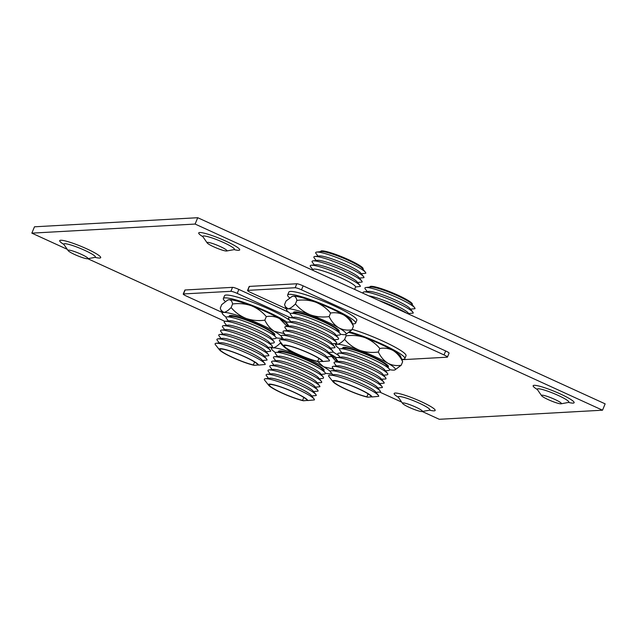 <?xml version="1.0" encoding="UTF-8"?>
<svg xmlns="http://www.w3.org/2000/svg" width="637" height="637" viewBox="0 0 637 637"><rect width="100%" height="100%" fill="white"/><g stroke="black" fill="none" stroke-linecap="round" stroke-linejoin="round"><path stroke-width="0.96" d="M385.457 370.838L388.642 370.471A27.096 3.559 -157.5 0 0 389.271 368.958L386.396 365.327A22.94 3.018 -157.5 0 0 367.023 354.793A22.94 3.018 -157.5 0 0 345.358 348.224A22.94 3.018 -157.5 0 0 345.135 348.24L340.54 348.773A27.096 3.559 -157.5 0 0 339.911 350.286L341.902 352.802M389.271 368.958A27.096 3.559 -157.5 0 0 366.394 356.513A27.096 3.559 -157.5 0 0 340.795 348.75A27.096 3.559 -157.5 0 0 340.54 348.773M383.633 375.233L386.826 374.867A27.096 3.559 -157.5 0 0 387.447 373.354L384.573 369.723A22.94 3.018 -157.5 0 0 365.208 359.188A22.94 3.018 -157.5 0 0 343.534 352.619A22.94 3.018 -157.5 0 0 343.311 352.635L338.717 353.169A27.096 3.559 -157.5 0 0 338.088 354.682L340.086 357.198M387.447 373.354A27.096 3.559 -157.5 0 0 364.571 360.908A27.096 3.559 -157.5 0 0 338.98 353.145A27.096 3.559 -157.5 0 0 338.717 353.169M369.81 287.064L369.954 286.73A22.94 3.018 22.5 0 1 371.005 286.308A22.94 3.018 22.5 0 1 394.478 293.649A22.94 3.018 22.5 0 1 412.37 304.112L412.171 304.59M410.276 309.16L415.006 308.706A27.096 3.559 -157.5 0 0 414.639 307.703L411.765 304.072A22.94 3.018 -157.5 0 0 392.4 293.538A22.94 3.018 -157.5 0 0 370.734 286.969A22.94 3.018 -157.5 0 0 370.511 286.984L365.909 287.518A27.096 3.559 -157.5 0 0 365.288 289.031L367.278 291.547M408.46 313.555L413.19 313.101A27.096 3.559 -157.5 0 0 412.824 312.098L409.949 308.467A22.94 3.018 -157.5 0 0 390.577 297.933A22.94 3.018 -157.5 0 0 368.911 291.364A22.94 3.018 -157.5 0 0 368.688 291.38L364.085 291.913A27.096 3.559 -157.5 0 0 363.464 293.426L363.472 293.434M412.824 312.098A27.096 3.559 -157.5 0 0 389.94 299.653A27.096 3.559 -157.5 0 0 364.348 291.889A27.096 3.559 -157.5 0 0 364.085 291.913M409.336 314.391L408.126 312.863A22.94 3.018 -157.5 0 0 390.815 303.204A22.94 3.018 -157.5 0 0 368.775 295.863M406.701 313.189A27.096 3.559 -157.5 0 0 378.744 300.417M414.639 307.703A27.096 3.559 -157.5 0 0 391.763 295.257A27.096 3.559 -157.5 0 0 366.171 287.494A27.096 3.559 -157.5 0 0 365.909 287.518M371.196 396.564A20.344 2.675 -157.5 0 0 354.944 387.248A20.344 2.675 -157.5 0 0 334.529 380.91A20.344 2.675 -157.5 0 0 333.597 381.284A20.344 2.675 -157.5 0 0 345.533 388.984A20.344 2.675 -157.5 0 0 366.896 396.803L367.764 397.201A21.268 2.795 -157.5 0 1 347.547 390.035A21.268 2.795 -157.5 0 1 333.024 381.746L328.987 376.65A27.096 3.559 -157.5 0 1 329.616 375.145A27.096 3.559 -157.5 0 1 329.878 375.121A27.096 3.559 -157.5 0 1 355.47 382.885A27.096 3.559 -157.5 0 1 378.346 395.33A27.096 3.559 -157.5 0 1 378.712 396.333L372.056 396.955L371.196 396.564M381.268 379.262L385.863 378.951A27.096 3.559 -157.5 0 0 385.632 377.749L382.757 374.118A22.94 3.018 -157.5 0 0 363.385 363.584A22.94 3.018 -157.5 0 0 341.719 357.015A22.94 3.018 -157.5 0 0 341.496 357.031L336.893 357.564A27.096 3.559 -157.5 0 0 336.272 359.077L338.263 361.593M385.632 377.749A27.096 3.559 -157.5 0 0 362.748 365.304A27.096 3.559 -157.5 0 0 337.156 357.54A27.096 3.559 -157.5 0 0 336.893 357.564M379.445 383.601L384.175 383.148A27.096 3.559 -157.5 0 0 383.808 382.144L380.934 378.513A22.94 3.018 -157.5 0 0 361.561 367.979A22.94 3.018 -157.5 0 0 339.895 361.41A22.94 3.018 -157.5 0 0 339.672 361.426L335.078 361.959A27.096 3.559 -157.5 0 0 334.449 363.472L336.44 365.98M383.808 382.144A27.096 3.559 -157.5 0 0 360.932 369.699A27.096 3.559 -157.5 0 0 335.341 361.935A27.096 3.559 -157.5 0 0 335.078 361.959M377.622 387.997L382.351 387.543A27.096 3.559 -157.5 0 0 381.985 386.54L379.111 382.909A22.94 3.018 -157.5 0 0 359.746 372.374A22.94 3.018 -157.5 0 0 338.08 365.805A22.94 3.018 -157.5 0 0 337.857 365.821L333.255 366.355A27.096 3.559 -157.5 0 0 332.633 367.86L334.624 370.376M381.985 386.54A27.096 3.559 -157.5 0 0 359.109 374.094A27.096 3.559 -157.5 0 0 333.517 366.331A27.096 3.559 -157.5 0 0 333.255 366.355M375.806 392.392L380.536 391.938A27.096 3.559 -157.5 0 0 380.17 390.935L377.295 387.304A22.94 3.018 -157.5 0 0 357.922 376.77A22.94 3.018 -157.5 0 0 336.256 370.193A22.94 3.018 -157.5 0 0 336.033 370.216L331.431 370.75A27.096 3.559 -157.5 0 0 330.81 372.255L332.801 374.771M380.17 390.935A27.096 3.559 -157.5 0 0 357.285 378.489A27.096 3.559 -157.5 0 0 331.694 370.726A27.096 3.559 -157.5 0 0 331.431 370.75M378.346 395.33L375.472 391.699A22.94 3.018 -157.5 0 0 356.099 381.165A22.94 3.018 -157.5 0 0 334.433 374.588A22.94 3.018 -157.5 0 0 334.21 374.612L329.616 375.145M372.056 396.955A21.268 2.795 -157.5 0 0 350.334 385.234A21.268 2.795 -157.5 0 0 333.024 381.746M371.777 396.827L367.764 397.201M368.114 393.865L366.896 396.803M387.742 367.039A24.676 3.241 -157.5 0 0 388.387 366.641A24.676 3.241 -157.5 0 0 369.85 355.486A24.676 3.241 -157.5 0 0 343.932 347.3A24.676 3.241 -157.5 0 0 342.802 347.754A24.676 3.241 -157.5 0 0 342.977 348.495M335.436 343.59L337.315 344.283C339.314 343.988 341.75 342.364 344.633 339.417C348.702 344.235 353.686 347.858 359.594 350.286C365.59 352.325 371.833 352.914 378.338 352.03C380.711 356.943 383.896 360.669 387.877 363.209C391.962 365.351 396.397 366.036 401.191 365.256L402.664 361.689C400.283 356.784 397.106 353.057 393.125 350.517C389.04 348.375 384.605 347.691 379.811 348.471C375.75 343.654 370.758 340.031 364.85 337.602C358.862 335.556 352.611 334.974 346.114 335.858L345.716 334.465M401.191 365.256L394.868 369.93A32.208 4.228 -157.5 0 0 387.877 363.209A32.208 4.228 -157.5 0 0 359.594 350.286A32.208 4.228 -157.5 0 0 337.315 344.283A32.208 4.228 -157.5 0 0 335.89 345.501A32.208 4.228 -157.5 0 0 339.776 349.004M348.949 332.522A32.208 4.228 -157.5 0 1 364.85 337.602A32.208 4.228 -157.5 0 1 393.125 350.517A32.208 4.228 -157.5 0 1 400.554 356.21L402.664 361.689M378.338 352.03L379.811 348.471M344.633 339.417L346.114 335.858M389.645 369.659A32.208 4.228 -157.5 0 0 393.873 370.121A32.208 4.228 -157.5 0 0 394.868 369.93M401.843 359.252A36.795 4.833 -157.5 0 0 404.845 358.591A36.795 4.833 -157.5 0 0 360.972 335.508A36.795 4.833 -157.5 0 0 349.761 331.853M404.845 358.591L406.024 355.741A36.795 4.833 -157.5 0 0 362.158 332.649A36.795 4.833 -157.5 0 0 352.157 329.353M271.943 338.98L275.136 338.613A27.096 3.559 -157.5 0 0 275.757 337.1L272.883 333.47A22.94 3.018 -157.5 0 0 253.518 322.935A22.94 3.018 -157.5 0 0 231.844 316.358A22.94 3.018 -157.5 0 0 231.621 316.382L227.027 316.915A27.096 3.559 -157.5 0 0 226.398 318.42L228.396 320.937M275.757 337.1A27.096 3.559 -157.5 0 0 252.881 324.655A27.096 3.559 -157.5 0 0 227.29 316.892A27.096 3.559 -157.5 0 0 227.027 316.915M270.128 343.375L273.313 343.001A27.096 3.559 -157.5 0 0 273.942 341.496L271.067 337.865A22.94 3.018 -157.5 0 0 251.695 327.33A22.94 3.018 -157.5 0 0 230.029 320.753A22.94 3.018 -157.5 0 0 229.806 320.777L225.203 321.311A27.096 3.559 -157.5 0 0 224.582 322.816L226.573 325.332M273.942 341.496A27.096 3.559 -157.5 0 0 251.058 329.05A27.096 3.559 -157.5 0 0 225.466 321.287A27.096 3.559 -157.5 0 0 225.203 321.311M257.682 364.698A20.344 2.675 -157.5 0 0 241.431 355.382A20.344 2.675 -157.5 0 0 221.015 349.052A20.344 2.675 -157.5 0 0 220.083 349.426A20.344 2.675 -157.5 0 0 232.027 357.118A20.344 2.675 -157.5 0 0 253.383 364.937L254.251 365.335A21.268 2.795 -157.5 0 1 234.042 358.177A21.268 2.795 -157.5 0 1 219.51 349.88L215.481 344.792A27.096 3.559 -157.5 0 1 216.102 343.279A27.096 3.559 -157.5 0 1 216.365 343.263A27.096 3.559 -157.5 0 1 241.956 351.027A27.096 3.559 -157.5 0 1 264.833 363.464A27.096 3.559 -157.5 0 1 265.199 364.475L258.55 365.097L257.682 364.698M267.755 347.404L272.357 347.093A27.096 3.559 -157.5 0 0 272.118 345.891L269.244 342.26A22.94 3.018 -157.5 0 0 249.871 331.726A22.94 3.018 -157.5 0 0 228.205 325.149A22.94 3.018 -157.5 0 0 227.982 325.173L223.388 325.706A27.096 3.559 -157.5 0 0 222.759 327.211L224.75 329.727M272.118 345.891A27.096 3.559 -157.5 0 0 249.242 333.446A27.096 3.559 -157.5 0 0 223.651 325.682A27.096 3.559 -157.5 0 0 223.388 325.706M265.932 351.743L270.661 351.29A27.096 3.559 -157.5 0 0 270.295 350.286L267.421 346.655A22.94 3.018 -157.5 0 0 248.056 336.121A22.94 3.018 -157.5 0 0 226.39 329.544A22.94 3.018 -157.5 0 0 226.167 329.568L221.565 330.101A27.096 3.559 -157.5 0 0 220.943 331.606L222.934 334.122M270.295 350.286A27.096 3.559 -157.5 0 0 247.419 337.841A27.096 3.559 -157.5 0 0 221.827 330.077A27.096 3.559 -157.5 0 0 221.565 330.101M264.116 356.139L268.846 355.685A27.096 3.559 -157.5 0 0 268.48 354.682L265.605 351.051A22.94 3.018 -157.5 0 0 246.232 340.516A22.94 3.018 -157.5 0 0 224.566 333.939A22.94 3.018 -157.5 0 0 224.343 333.955L219.741 334.497A27.096 3.559 -157.5 0 0 219.12 336.002L221.111 338.518M268.48 354.682A27.096 3.559 -157.5 0 0 245.595 342.236A27.096 3.559 -157.5 0 0 220.004 334.473A27.096 3.559 -157.5 0 0 219.741 334.497M262.293 360.526L267.022 360.08A27.096 3.559 -157.5 0 0 266.656 359.077L263.782 355.446A22.94 3.018 -157.5 0 0 244.409 344.904A22.94 3.018 -157.5 0 0 222.743 338.335A22.94 3.018 -157.5 0 0 222.52 338.351L217.926 338.884A27.096 3.559 -157.5 0 0 217.297 340.397L219.287 342.913M266.656 359.077A27.096 3.559 -157.5 0 0 243.78 346.632A27.096 3.559 -157.5 0 0 218.188 338.868A27.096 3.559 -157.5 0 0 217.926 338.884M264.833 363.464L261.958 359.841A22.94 3.018 -157.5 0 0 242.593 349.299A22.94 3.018 -157.5 0 0 220.928 342.73A22.94 3.018 -157.5 0 0 220.705 342.746L216.102 343.279M258.55 365.097A21.268 2.795 -157.5 0 0 236.821 353.376A21.268 2.795 -157.5 0 0 219.51 349.88M258.264 364.969L254.251 365.335M254.601 362.007L253.383 364.937M274.236 335.173A24.676 3.241 -157.5 0 0 274.881 334.783A24.676 3.241 -157.5 0 0 256.345 323.628A24.676 3.241 -157.5 0 0 230.419 315.442A24.676 3.241 -157.5 0 0 229.288 315.896A24.676 3.241 -157.5 0 0 229.463 316.629M220.88 310.115L223.81 312.417A32.208 4.228 -157.5 0 0 222.377 313.643L220.267 308.157L221.748 304.597L227.688 300.067L229.065 299.732A32.208 4.228 -157.5 0 0 228.062 299.916L227.688 300.067M282.271 337.674L281.363 338.072A32.208 4.228 -157.5 0 0 281.817 337.1M264.833 320.172C267.206 325.085 270.383 328.803 274.364 331.344A32.208 4.228 -157.5 0 0 246.089 318.428A32.208 4.228 -157.5 0 0 223.81 312.417C225.801 312.13 228.245 310.506 231.127 307.552C235.188 312.369 240.181 315.992 246.089 318.428C252.077 320.467 258.327 321.048 264.833 320.172L266.306 316.613C262.237 311.796 257.252 308.173 251.344 305.736C245.349 303.698 239.106 303.116 232.601 303.992C232.083 301.229 230.905 299.812 229.065 299.732A32.208 4.228 -157.5 0 1 251.344 305.736A32.208 4.228 -157.5 0 1 279.619 318.659C275.534 316.509 271.099 315.825 266.306 316.613M281.243 336.232A32.208 4.228 -157.5 0 0 274.364 331.344L284.381 333.653M287.16 326.367L279.619 318.659A32.208 4.228 -157.5 0 1 287.048 324.352L287.868 326.287M231.127 307.552L232.601 303.992M276.139 337.801A32.208 4.228 -157.5 0 0 280.36 338.255A32.208 4.228 -157.5 0 0 281.363 338.072M222.377 313.643A32.208 4.228 -157.5 0 0 226.262 317.138M287.16 322.234A36.795 4.833 -157.5 0 0 247.467 303.642A36.795 4.833 -157.5 0 0 223.348 298.57A36.795 4.833 -157.5 0 0 225.339 301.452M289.843 320.467A36.795 4.833 -157.5 0 0 248.645 300.791A36.795 4.833 -157.5 0 0 224.527 295.719L223.348 298.57M321.167 374.421L324.352 374.046A27.096 3.559 -157.5 0 0 324.974 372.541L322.099 368.911A22.94 3.018 -157.5 0 0 302.734 358.376A22.94 3.018 -157.5 0 0 281.068 351.799A22.94 3.018 -157.5 0 0 280.845 351.823L276.243 352.357A27.096 3.559 -157.5 0 0 275.622 353.861L277.613 356.378M324.974 372.541A27.096 3.559 -157.5 0 0 302.097 360.096A27.096 3.559 -157.5 0 0 276.506 352.333A27.096 3.559 -157.5 0 0 276.243 352.357M319.344 378.816L322.529 378.442A27.096 3.559 -157.5 0 0 323.158 376.937L320.284 373.306A22.94 3.018 -157.5 0 0 300.911 362.772A22.94 3.018 -157.5 0 0 279.245 356.194A22.94 3.018 -157.5 0 0 279.022 356.218L274.42 356.752A27.096 3.559 -157.5 0 0 273.799 358.257L275.789 360.773M323.158 376.937A27.096 3.559 -157.5 0 0 300.274 364.491A27.096 3.559 -157.5 0 0 274.682 356.728A27.096 3.559 -157.5 0 0 274.42 356.752M306.899 400.14A20.344 2.675 -157.5 0 0 290.647 390.823A20.344 2.675 -157.5 0 0 270.239 384.493A20.344 2.675 -157.5 0 0 269.3 384.867A20.344 2.675 -157.5 0 0 281.243 392.559A20.344 2.675 -157.5 0 0 302.607 400.378L303.467 400.777A21.268 2.795 -157.5 0 1 283.258 393.618A21.268 2.795 -157.5 0 1 268.726 385.321L264.697 380.233A27.096 3.559 -157.5 0 1 265.318 378.72A27.096 3.559 -157.5 0 1 265.581 378.697A27.096 3.559 -157.5 0 1 291.173 386.46A27.096 3.559 -157.5 0 1 314.057 398.905A27.096 3.559 -157.5 0 1 314.423 399.909L307.767 400.538L306.899 400.14M316.971 382.845L321.574 382.534A27.096 3.559 -157.5 0 0 321.335 381.332L318.46 377.701A22.94 3.018 -157.5 0 0 299.087 367.167A22.94 3.018 -157.5 0 0 277.421 360.59A22.94 3.018 -157.5 0 0 277.199 360.606L272.604 361.147A27.096 3.559 -157.5 0 0 271.975 362.652L273.966 365.168M321.335 381.332A27.096 3.559 -157.5 0 0 298.458 368.887A27.096 3.559 -157.5 0 0 272.867 361.123A27.096 3.559 -157.5 0 0 272.604 361.147M315.156 387.177L319.878 386.731A27.096 3.559 -157.5 0 0 319.511 385.727L316.637 382.096A22.94 3.018 -157.5 0 0 297.272 371.562A22.94 3.018 -157.5 0 0 275.606 364.985A22.94 3.018 -157.5 0 0 275.383 365.001L270.781 365.534A27.096 3.559 -157.5 0 0 270.16 367.047L272.15 369.564M319.511 385.727A27.096 3.559 -157.5 0 0 296.635 373.282A27.096 3.559 -157.5 0 0 271.043 365.519A27.096 3.559 -157.5 0 0 270.781 365.534M313.332 391.572L318.062 391.126A27.096 3.559 -157.5 0 0 317.696 390.115L314.821 386.492A22.94 3.018 -157.5 0 0 295.449 375.949A22.94 3.018 -157.5 0 0 273.783 369.38A22.94 3.018 -157.5 0 0 273.56 369.396L268.965 369.93A27.096 3.559 -157.5 0 0 268.336 371.443L270.327 373.959M317.696 390.115A27.096 3.559 -157.5 0 0 294.82 377.677A27.096 3.559 -157.5 0 0 269.228 369.914A27.096 3.559 -157.5 0 0 268.965 369.93M311.509 395.967L316.239 395.513A27.096 3.559 -157.5 0 0 315.872 394.51L312.998 390.887A22.94 3.018 -157.5 0 0 293.633 380.345A22.94 3.018 -157.5 0 0 271.959 373.776A22.94 3.018 -157.5 0 0 271.744 373.792L267.142 374.325A27.096 3.559 -157.5 0 0 266.513 375.838L268.511 378.354M315.872 394.51A27.096 3.559 -157.5 0 0 292.996 382.065A27.096 3.559 -157.5 0 0 267.405 374.309A27.096 3.559 -157.5 0 0 267.142 374.325M314.057 398.905L311.182 395.282A22.94 3.018 -157.5 0 0 291.81 384.74A22.94 3.018 -157.5 0 0 270.144 378.171A22.94 3.018 -157.5 0 0 269.921 378.187L265.318 378.72M307.767 400.538A21.268 2.795 -157.5 0 0 286.037 388.817A21.268 2.795 -157.5 0 0 268.726 385.321M307.48 400.41L303.467 400.777M303.817 397.448L302.607 400.378M323.453 370.615A24.676 3.241 -157.5 0 0 324.098 370.216A24.676 3.241 -157.5 0 0 305.561 359.069A24.676 3.241 -157.5 0 0 279.635 350.883A24.676 3.241 -157.5 0 0 278.504 351.337A24.676 3.241 -157.5 0 0 278.68 352.07M331.487 373.115L330.579 373.513A32.208 4.228 -157.5 0 0 331.033 372.541M317.815 361.593L323.58 366.785L333.605 369.094M336.376 361.808L331.049 355.621M271.139 347.173L273.026 347.858C275.025 347.571 277.461 345.947 280.344 342.993L280.63 342.3M281.769 339.545L281.427 338.048M280.344 342.993C284.405 347.81 289.397 351.433 295.305 353.869L299.478 355.096M285.018 339.163L281.817 339.433M325.356 373.242A32.208 4.228 -157.5 0 0 329.576 373.696A32.208 4.228 -157.5 0 0 330.579 373.513M330.468 371.674A32.208 4.228 -157.5 0 0 323.58 366.785A32.208 4.228 -157.5 0 0 295.305 353.869A32.208 4.228 -157.5 0 0 273.026 347.858A32.208 4.228 -157.5 0 0 271.593 349.084A32.208 4.228 -157.5 0 0 275.479 352.579M337.084 361.728L336.264 359.794A32.208 4.228 -157.5 0 0 330.754 355.239M336.376 357.675A36.795 4.833 -157.5 0 0 329.337 353.455M339.059 355.9A36.795 4.833 -157.5 0 0 333.143 352.07M402.035 359.706L447.19 357.19A5.415 0.709 -157.5 0 0 447.437 357.086L449.085 353.121A5.415 0.709 -157.5 0 0 445.661 350.963L303.14 285.854A5.415 0.709 -157.5 0 0 296.81 283.768L249.425 286.403A5.415 0.709 -157.5 0 0 249.178 286.507L247.538 290.472A5.415 0.709 -157.5 0 0 250.954 292.63L286.085 308.682M447.437 357.086A5.415 0.709 -157.5 0 0 444.021 354.928L301.5 289.819A5.415 0.709 -157.5 0 0 295.17 287.733L247.785 290.368A5.415 0.709 -157.5 0 0 247.538 290.472M336.24 335.396L339.425 335.03A27.096 3.559 -157.5 0 0 340.054 333.517L337.18 329.894A22.94 3.018 -157.5 0 0 317.807 319.352A22.94 3.018 -157.5 0 0 296.141 312.783A22.94 3.018 -157.5 0 0 295.918 312.799L291.316 313.332A27.096 3.559 -157.5 0 0 290.695 314.845L292.686 317.361M340.054 333.517A27.096 3.559 -157.5 0 0 317.17 321.08A27.096 3.559 -157.5 0 0 291.579 313.316A27.096 3.559 -157.5 0 0 291.316 313.332M334.417 339.792L337.602 339.425A27.096 3.559 -157.5 0 0 338.231 337.913L335.357 334.29A22.94 3.018 -157.5 0 0 315.984 323.747A22.94 3.018 -157.5 0 0 294.318 317.178A22.94 3.018 -157.5 0 0 294.095 317.194L289.501 317.728A27.096 3.559 -157.5 0 0 288.872 319.241L290.862 321.757M338.231 337.913A27.096 3.559 -157.5 0 0 315.355 325.467A27.096 3.559 -157.5 0 0 289.763 317.704A27.096 3.559 -157.5 0 0 289.501 317.728M320.594 251.623L320.73 251.289A22.94 3.018 22.5 0 1 321.789 250.867A22.94 3.018 22.5 0 1 345.262 258.208A22.94 3.018 22.5 0 1 363.154 268.671L362.955 269.148M361.06 273.719L365.789 273.265A27.096 3.559 -157.5 0 0 365.423 272.262L362.549 268.639A22.94 3.018 -157.5 0 0 343.184 258.096A22.94 3.018 -157.5 0 0 321.51 251.527A22.94 3.018 -157.5 0 0 321.287 251.543L316.693 252.077A27.096 3.559 -157.5 0 0 316.063 253.59L318.062 256.106M359.244 278.114L363.974 277.66A27.096 3.559 -157.5 0 0 363.608 276.657L360.733 273.034A22.94 3.018 -157.5 0 0 341.36 262.492A22.94 3.018 -157.5 0 0 319.694 255.923A22.94 3.018 -157.5 0 0 319.471 255.939L314.869 256.472A27.096 3.559 -157.5 0 0 314.248 257.985L316.239 260.501M363.608 276.657A27.096 3.559 -157.5 0 0 340.723 264.212A27.096 3.559 -157.5 0 0 315.132 256.448A27.096 3.559 -157.5 0 0 314.869 256.472M357.421 282.51L362.15 282.056A27.096 3.559 -157.5 0 0 361.784 281.052L358.91 277.421A22.94 3.018 -157.5 0 0 339.537 266.887A22.94 3.018 -157.5 0 0 317.871 260.318A22.94 3.018 -157.5 0 0 317.648 260.334L313.054 260.867A27.096 3.559 -157.5 0 0 312.425 262.38L314.415 264.896M361.784 281.052A27.096 3.559 -157.5 0 0 338.908 268.607A27.096 3.559 -157.5 0 0 313.316 260.844A27.096 3.559 -157.5 0 0 313.054 260.867M354.618 289.389L355.597 286.953L360.327 286.451A27.096 3.559 -157.5 0 0 359.961 285.448L357.086 281.817A22.94 3.018 -157.5 0 0 337.721 271.282A22.94 3.018 -157.5 0 0 316.056 264.713A22.94 3.018 -157.5 0 0 315.833 264.729L311.23 265.263A27.096 3.559 -157.5 0 0 310.609 266.776L313.046 269.849M359.961 285.448A27.096 3.559 -157.5 0 0 337.084 273.002A27.096 3.559 -157.5 0 0 311.493 265.239A27.096 3.559 -157.5 0 0 311.23 265.263M355.597 286.953A22.94 3.018 -157.5 0 0 337.865 276.514A22.94 3.018 -157.5 0 0 314.232 269.109A22.94 3.018 -157.5 0 0 313.181 269.531L312.855 270.311M365.423 272.262A27.096 3.559 -157.5 0 0 342.547 259.824A27.096 3.559 -157.5 0 0 316.955 252.061A27.096 3.559 -157.5 0 0 316.693 252.077M321.972 361.123A20.344 2.675 -157.5 0 0 305.728 351.807A20.344 2.675 -157.5 0 0 285.312 345.469A20.344 2.675 -157.5 0 0 284.381 345.851A20.344 2.675 -157.5 0 0 296.316 353.543A20.344 2.675 -157.5 0 0 317.68 361.362L318.548 361.76A21.268 2.795 -157.5 0 1 298.331 354.594A21.268 2.795 -157.5 0 1 283.807 346.305L279.77 341.209A27.096 3.559 -157.5 0 1 280.399 339.704A27.096 3.559 -157.5 0 1 280.662 339.68A27.096 3.559 -157.5 0 1 306.254 347.444A27.096 3.559 -157.5 0 1 329.13 359.889A27.096 3.559 -157.5 0 1 329.496 360.892L322.84 361.521L321.972 361.123M332.044 343.821L336.647 343.51A27.096 3.559 -157.5 0 0 336.408 342.308L333.533 338.677A22.94 3.018 -157.5 0 0 314.168 328.143A22.94 3.018 -157.5 0 0 292.502 321.574A22.94 3.018 -157.5 0 0 292.279 321.589L287.677 322.123A27.096 3.559 -157.5 0 0 287.056 323.636L289.047 326.152M336.408 342.308A27.096 3.559 -157.5 0 0 313.531 329.862A27.096 3.559 -157.5 0 0 287.94 322.099A27.096 3.559 -157.5 0 0 287.677 322.123M330.229 348.16L334.958 347.706A27.096 3.559 -157.5 0 0 334.592 346.703L331.718 343.072A22.94 3.018 -157.5 0 0 312.345 332.538A22.94 3.018 -157.5 0 0 290.679 325.969A22.94 3.018 -157.5 0 0 290.456 325.985L285.862 326.518A27.096 3.559 -157.5 0 0 285.233 328.031L287.223 330.547M334.592 346.703A27.096 3.559 -157.5 0 0 311.716 334.258A27.096 3.559 -157.5 0 0 286.117 326.494A27.096 3.559 -157.5 0 0 285.862 326.518M328.405 352.556L333.135 352.102A27.096 3.559 -157.5 0 0 332.769 351.098L329.894 347.468A22.94 3.018 -157.5 0 0 310.53 336.933A22.94 3.018 -157.5 0 0 288.856 330.364A22.94 3.018 -157.5 0 0 288.633 330.38L284.038 330.914A27.096 3.559 -157.5 0 0 283.409 332.426L285.408 334.935M332.769 351.098A27.096 3.559 -157.5 0 0 309.893 338.653A27.096 3.559 -157.5 0 0 284.301 330.89A27.096 3.559 -157.5 0 0 284.038 330.914M326.59 356.951L331.32 356.497A27.096 3.559 -157.5 0 0 330.953 355.494L328.079 351.863A22.94 3.018 -157.5 0 0 308.706 341.328A22.94 3.018 -157.5 0 0 287.04 334.759A22.94 3.018 -157.5 0 0 286.817 334.775L282.215 335.309A27.096 3.559 -157.5 0 0 281.594 336.822L283.584 339.33M330.953 355.494A27.096 3.559 -157.5 0 0 308.069 343.048A27.096 3.559 -157.5 0 0 282.478 335.285A27.096 3.559 -157.5 0 0 282.215 335.309M329.13 359.889L326.255 356.258A22.94 3.018 -157.5 0 0 306.883 345.724A22.94 3.018 -157.5 0 0 285.217 339.147A22.94 3.018 -157.5 0 0 284.994 339.171L280.399 339.704M322.84 361.521A21.268 2.795 -157.5 0 0 301.118 349.793A21.268 2.795 -157.5 0 0 283.807 346.305M322.561 361.386L318.548 361.76M318.898 358.424L317.68 361.362M338.526 331.598A24.676 3.241 -157.5 0 0 339.171 331.2A24.676 3.241 -157.5 0 0 320.634 320.045A24.676 3.241 -157.5 0 0 294.716 311.859A24.676 3.241 -157.5 0 0 293.577 312.321A24.676 3.241 -157.5 0 0 293.761 313.054M285.177 306.54L288.099 308.841A32.208 4.228 -157.5 0 0 286.674 310.06L284.564 304.582L286.037 301.022L291.977 296.492L293.354 296.157A32.208 4.228 -157.5 0 0 292.351 296.34L291.977 296.492M340.429 334.218A32.208 4.228 -157.5 0 0 344.649 334.68A32.208 4.228 -157.5 0 0 345.652 334.497A32.208 4.228 -157.5 0 0 338.653 327.768A32.208 4.228 -157.5 0 0 310.378 314.845A32.208 4.228 -157.5 0 0 288.099 308.841C290.098 308.547 292.534 306.93 295.417 303.976C299.486 308.794 304.47 312.417 310.378 314.845C316.374 316.892 322.617 317.473 329.122 316.589C331.495 321.502 334.672 325.228 338.653 327.768C342.738 329.91 347.181 330.595 351.966 329.815L353.447 326.255C351.067 321.343 347.89 317.616 343.908 315.076C339.824 312.934 335.388 312.249 330.595 313.03C326.534 308.212 321.542 304.59 315.633 302.161C309.646 300.123 303.395 299.533 296.89 300.417C296.38 297.654 295.194 296.229 293.354 296.157A32.208 4.228 -157.5 0 1 315.633 302.161A32.208 4.228 -157.5 0 1 343.908 315.076A32.208 4.228 -157.5 0 1 351.337 320.769L353.447 326.255M351.966 329.815L345.652 334.497M329.122 316.589L330.595 313.03M295.417 303.976L296.89 300.417M286.674 310.06A32.208 4.228 -157.5 0 0 290.56 313.563M352.627 323.811A36.795 4.833 -157.5 0 0 355.621 323.15A36.795 4.833 -157.5 0 0 311.756 300.067A36.795 4.833 -157.5 0 0 287.637 294.995A36.795 4.833 -157.5 0 0 289.636 297.869M355.621 323.15L356.808 320.3A36.795 4.833 -157.5 0 0 312.942 297.208A36.795 4.833 -157.5 0 0 288.824 292.136L287.637 294.995M207.574 242.371A10.765 1.417 22.5 0 1 218.451 245.755A10.765 1.417 22.5 0 1 226.979 250.683A10.765 1.417 22.5 0 1 226.668 250.994A10.765 1.417 22.5 0 1 226.477 251.01A10.765 1.417 22.5 0 1 216.15 247.865A10.765 1.417 22.5 0 1 207.168 242.912A10.765 1.417 22.5 0 1 207.16 242.474A10.765 1.417 22.5 0 1 207.574 242.371M542.015 395.179A10.765 1.417 22.5 0 1 552.892 398.563A10.765 1.417 22.5 0 1 561.428 403.484A10.765 1.417 22.5 0 1 561.109 403.794A10.765 1.417 22.5 0 1 560.918 403.818A10.765 1.417 22.5 0 1 550.599 400.665A10.765 1.417 22.5 0 1 541.609 395.72A10.765 1.417 22.5 0 1 541.609 395.274A10.765 1.417 22.5 0 1 542.015 395.179M68.573 250.11A10.765 1.417 22.5 0 1 79.45 253.494A10.765 1.417 22.5 0 1 87.986 258.423A10.765 1.417 22.5 0 1 87.667 258.726A10.765 1.417 22.5 0 1 87.484 258.749A10.765 1.417 22.5 0 1 77.157 255.604A10.765 1.417 22.5 0 1 68.167 250.652A10.765 1.417 22.5 0 1 68.167 250.214A10.765 1.417 22.5 0 1 68.573 250.11M403.014 402.91A10.765 1.417 22.5 0 1 413.891 406.295A10.765 1.417 22.5 0 1 422.427 411.223A10.765 1.417 22.5 0 1 422.116 411.534A10.765 1.417 22.5 0 1 421.925 411.55A10.765 1.417 22.5 0 1 411.598 408.405A10.765 1.417 22.5 0 1 402.616 403.452A10.765 1.417 22.5 0 1 402.608 403.014A10.765 1.417 22.5 0 1 403.014 402.91M197.733 217.711L195.113 224.057L31.85 233.142L34.478 226.804L197.733 217.711L605.15 403.858L602.522 410.196L439.267 419.289L422.235 411.51M195.113 224.057L602.522 410.196M31.85 233.142L67.251 249.322M87.795 258.71L224.917 321.359M379.604 392.026L401.692 402.122M288.657 312.186L238.851 289.429A5.415 0.709 -157.5 0 0 232.521 287.351L185.136 289.986A5.415 0.709 -157.5 0 0 184.889 290.082L183.241 294.047A5.415 0.709 -157.5 0 0 186.665 296.205L221.787 312.257M290.273 317.64L237.211 293.394A5.415 0.709 -157.5 0 0 230.881 291.316L183.496 293.952A5.415 0.709 -157.5 0 0 183.241 294.047M444.021 354.928L445.661 350.963M301.5 289.819L303.14 285.854M295.17 287.733L296.81 283.768M247.785 290.368L249.425 286.403M226.668 250.994L233.938 249.656A17.103 2.245 -157.5 0 0 223.619 242.546A17.103 2.245 -157.5 0 0 203.609 235.969A17.103 2.245 -157.5 0 0 202.972 236.829L202.805 236.383M234.09 249.624A22.191 2.914 -157.5 0 0 225.689 241.057A22.191 2.914 -157.5 0 0 202.502 232.808A22.191 2.914 -157.5 0 0 202.885 236.701M561.109 403.794L568.379 402.457A17.103 2.245 -157.5 0 0 558.06 395.354A17.103 2.245 -157.5 0 0 538.058 388.769A17.103 2.245 -157.5 0 0 537.413 389.629L537.246 389.183M568.538 402.425A22.191 2.914 -157.5 0 0 560.13 393.857A22.191 2.914 -157.5 0 0 536.951 385.608A22.191 2.914 -157.5 0 0 537.325 389.502M87.667 258.726L94.937 257.388A17.103 2.245 -157.5 0 0 84.617 250.285A17.103 2.245 -157.5 0 0 64.616 243.708A17.103 2.245 -157.5 0 0 63.971 244.568L63.804 244.122M95.096 257.364A22.191 2.914 -157.5 0 0 86.688 248.796A22.191 2.914 -157.5 0 0 63.509 240.539A22.191 2.914 -157.5 0 0 63.883 244.433M422.116 411.534L429.386 410.196A17.103 2.245 -157.5 0 0 419.066 403.086A17.103 2.245 -157.5 0 0 399.057 396.509A17.103 2.245 -157.5 0 0 398.42 397.369L398.252 396.923M429.537 410.164A22.191 2.914 -157.5 0 0 421.137 401.597A22.191 2.914 -157.5 0 0 397.95 393.348A22.191 2.914 -157.5 0 0 398.324 397.241M237.211 293.394L238.851 289.429M230.881 291.316L232.521 287.351M183.496 293.952L185.136 289.986M343.725 348.407L343.017 347.515M387.28 366.442L388.403 366.315M335.89 345.501L335.086 343.614M230.212 316.541L229.511 315.657M273.767 334.584L274.897 334.457M279.428 351.982L278.727 351.098M322.983 370.025L324.114 369.89M271.593 349.084L270.797 347.197M294.509 312.966L293.8 312.074M338.056 331.009L339.187 330.874M429.816 409.997L429.386 410.196M402.616 403.452L398.42 397.369M95.375 257.197L94.937 257.388M68.167 250.652L63.971 244.568M568.817 402.258L568.379 402.457M541.609 395.72L537.413 389.629M234.368 249.457L233.938 249.656M207.168 242.912L202.972 236.829"/></g></svg>
